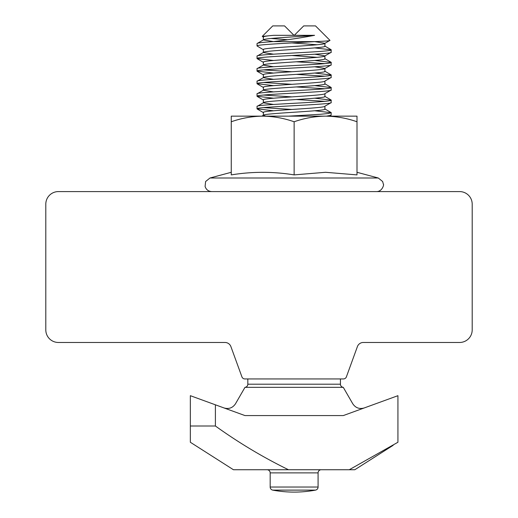 <?xml version="1.0" encoding="UTF-8"?>
<svg xmlns="http://www.w3.org/2000/svg" width="518" height="518" viewBox="0 0 518 518"><rect width="100%" height="100%" fill="white"/><g stroke="black" fill="none" stroke-linecap="round" stroke-linejoin="round"><path stroke-width="0.78" d="M459.621 191.589L58.379 191.589A12.574 12.574 0 0 0 45.804 204.163L45.804 329.901A12.574 12.574 0 0 0 58.379 342.469L225 342.469A6.287 6.287 0 0 1 230.905 346.607L241.919 376.864A3.14 3.14 0 0 0 244.872 378.936L343.434 378.936A3.14 3.14 0 0 0 346.393 376.864L357.401 346.607A6.287 6.287 0 0 1 363.312 342.469L459.621 342.469A12.574 12.574 0 0 0 472.196 329.901L472.196 204.163A12.574 12.574 0 0 0 459.621 191.589M247.824 378.936L247.824 384.207A3.14 3.14 0 0 1 244.988 387.334L343.272 387.334L352.79 403.82C355.601 407.919 359.395 409.298 364.18 407.97M247.824 384.207L340.436 384.207A3.14 3.14 0 0 0 343.272 387.334L343.279 387.347M340.436 384.207L340.436 378.936M324.935 106.171L324.935 109.084C326.839 111.182 261.422 113.274 263.325 115.372L263.325 112.458C261.422 110.36 326.839 108.268 324.935 106.171L331.067 102.719L331.222 100.142C333.514 102.234 254.746 104.332 257.038 106.43L263.325 102.797L263.325 99.883C261.422 97.792 326.839 95.694 324.935 93.596L331.067 90.145L331.222 87.568C333.514 89.659 254.746 91.757 257.038 93.855L263.325 90.223L263.325 87.309C261.422 85.217 326.839 83.12 324.935 81.022L331.067 77.57L331.222 74.993C333.514 77.091 254.746 79.183 257.038 81.281L263.325 77.648L263.325 74.734C261.422 72.643 326.839 70.545 324.935 68.447L331.067 64.996L331.222 62.419C333.514 64.517 254.746 66.615 257.038 68.706L263.325 65.08L263.325 62.166C261.422 60.069 326.839 57.971 324.935 55.879L331.067 52.422L331.222 49.845C333.514 51.942 254.746 54.04 257.038 56.132L263.325 52.506L263.325 49.592C261.422 47.494 326.839 45.396 324.935 43.305L329.992 40.385C330.07 40.805 325.051 41.22 314.944 41.615C291.899 43.091 255.711 44.509 257.038 45.96L257.038 43.557C257.433 42.903 262.859 42.256 273.316 41.615L314.944 41.615M261.804 116.149L263.513 115.158L265.624 116.149M324.935 93.7L324.935 96.51C326.839 98.608 261.422 100.706 263.325 102.797L273.523 104.468M324.935 81.022L324.935 83.935C326.839 86.033 261.422 88.131 263.325 90.223L273.523 91.9M314.737 66.777L324.935 68.447L324.935 71.367C326.839 73.459 261.422 75.557 263.325 77.648L273.523 79.325M314.737 54.202L324.935 55.879L324.935 58.793C326.839 60.884 261.422 62.982 263.325 65.08L273.523 66.751M314.737 41.628L324.935 43.305L324.935 46.219C326.839 48.31 261.422 50.408 263.325 52.506L273.523 54.176M291.88 55.504L317.171 57.336M273.316 41.615C288.921 39.705 302.674 37.607 314.575 35.328C296.283 36.875 262.011 38.397 263.325 39.931L273.452 41.595M291.88 42.936L317.171 44.762M257.038 43.557L263.325 39.931L263.325 37.018C263.52 36.448 266.971 35.884 273.685 35.328L262.257 36.402L263.513 37.231M271.089 38.474L287.14 39.711M262.257 36.402L272.753 25.9L284.55 25.9L293.978 35.328L273.685 35.328M314.575 35.328L294.282 35.328L303.71 25.9L294.133 35.483L284.55 25.9M303.71 25.9L315.507 25.9L329.992 40.385M315.52 490.119A116.304 116.304 0 0 1 272.74 490.119L315.52 490.119A3.14 3.14 0 0 0 318.084 487.03L318.084 472.889A3.14 3.14 0 0 1 321.225 469.742M272.74 490.119A3.14 3.14 0 0 1 270.176 487.03L270.176 472.889L318.084 472.889M267.035 469.742A3.14 3.14 0 0 1 270.176 472.889M326.424 116.149L331.067 115.294L331.222 112.717L328.399 113.5L320.357 114.284L288.604 116.149M273.523 110.787L257.038 108.825C254.746 106.734 333.514 104.636 331.222 102.538M257.038 108.825L257.038 106.43M273.523 98.213L257.038 96.257C254.746 94.159 333.514 92.062 331.222 89.97M257.038 96.257L257.038 93.855M273.523 85.638L257.038 83.683C254.746 81.585 333.514 79.487 331.222 77.396M257.038 83.683L257.038 81.281M273.523 73.064L257.038 71.108C254.746 69.011 333.514 66.913 331.222 64.821M257.038 71.108L257.038 68.706M273.523 60.489L257.038 58.534C254.746 56.436 333.514 54.345 331.222 52.247M257.038 58.534L257.038 56.132M263.429 107.627L291.88 109.453M314.737 110.755L331.222 112.717M324.831 101.34L296.38 99.514M263.429 95.053L291.88 96.879M314.737 98.187L331.222 100.142M324.831 88.766L296.38 86.94M263.429 82.479L291.88 84.304M314.737 85.612L331.222 87.568M324.831 76.191L296.38 74.365M263.429 69.904L291.88 71.737M314.737 73.038L331.222 74.993M324.831 63.623L296.38 61.791M314.737 60.464L331.222 62.419M263.513 49.806L257.038 45.96M314.737 47.889L331.222 49.845M190.339 442.255L233.45 469.742L288.487 469.742C263.157 457.368 238.792 442.786 215.397 426.003L190.339 426.003L190.339 442.255M190.339 426.003L190.339 395.687L244.982 415.578L343.279 415.578L397.928 395.687L397.928 442.255L349.274 469.742L354.811 469.742L393.136 445.331M349.274 469.742L288.487 469.742M215.397 426.003L215.397 404.804M224.08 407.97C228.865 409.298 232.66 407.919 235.47 403.82L244.988 387.334M231.261 121.762L231.261 174.896C252.221 171.471 273.174 171.471 294.133 174.896L325.563 172.293L356.999 174.896L356.999 121.762C346.82 118.188 336.337 116.317 325.563 116.149C314.918 116.291 304.442 118.162 294.133 121.762C283.864 118.182 273.387 116.304 262.697 116.149C251.981 116.297 241.498 118.169 231.261 121.762L231.261 116.149L356.999 116.149L356.999 121.762M294.133 174.896L294.133 121.762M270.176 487.03L318.084 487.03M231.261 172.293L209.984 177.998L378.276 177.998L382.64 181.52L383.391 184.285C384.175 183.994 382.537 191.66 376.489 191.589M331.067 49.67L324.747 46.005M331.067 62.244L324.747 58.579M331.067 74.819L324.747 71.147M331.067 87.393L324.747 83.722M331.067 99.968L324.747 96.296M331.067 112.535L324.747 108.871M263.513 62.38L257.193 58.709M263.513 74.948L257.193 71.283M263.513 87.523L257.193 83.858M263.513 100.097L257.193 96.432M263.513 112.671L257.193 109.007M329.59 116.149L331.067 115.294M356.999 172.293L378.276 177.998M209.984 177.998L205.62 181.52L205.089 186.454C206.164 189.672 208.391 191.382 211.771 191.589"/></g></svg>

